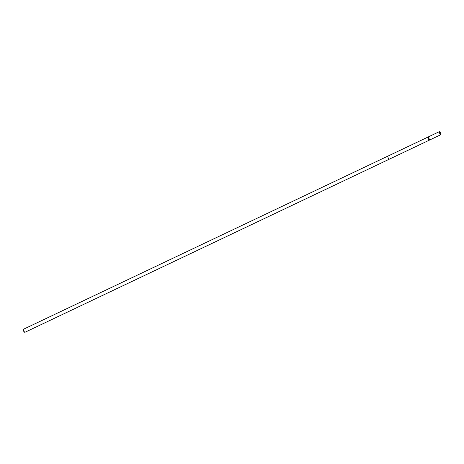 <?xml version="1.0" encoding="UTF-8"?>
<svg xmlns="http://www.w3.org/2000/svg" width="464" height="464" viewBox="0 0 464 464"><rect width="100%" height="100%" fill="white"/><g stroke="black" fill="none" stroke-linecap="round" stroke-linejoin="round"><path stroke-width="0.7" d="M389.267 159.198A1.694 0.36 -115.4 0 1 389.25 159.21A1.688 0.36 -115.4 0 1 387.933 157.197A1.688 0.36 -115.4 0 1 387.794 156.159L427.953 137.077A1.694 0.36 64.6 0 0 428.359 138.753A1.694 0.36 64.6 0 0 429.403 140.128A1.694 0.36 64.6 0 0 429.27 139.084A1.694 0.36 64.6 0 0 427.953 137.077A1.694 0.36 64.6 0 0 428.359 138.753A1.694 0.36 64.6 0 0 429.403 140.128L440.736 134.746A1.694 0.36 -115.4 0 1 439.42 132.733A1.694 0.36 -115.4 0 1 439.286 131.689A1.694 0.36 -115.4 0 1 439.559 131.834L440.632 132.924L440.8 134.438A1.694 0.36 -115.4 0 1 440.736 134.746M429.403 140.128L389.244 159.204A1.694 0.36 -115.4 0 1 387.927 157.197A1.694 0.36 -115.4 0 1 387.794 156.153A1.694 0.36 -115.4 0 1 387.817 156.148M389.25 159.21L24.911 332.311A1.694 0.36 -115.4 0 1 24.824 332.305A1.694 0.36 -115.4 0 1 23.594 330.298A1.694 0.36 -115.4 0 1 23.409 329.324A1.694 0.36 -115.4 0 1 23.461 329.254L387.794 156.153M24.824 332.305L24.209 332.073L23.333 330.641L23.409 329.324M427.953 137.077L439.286 131.689"/></g></svg>
